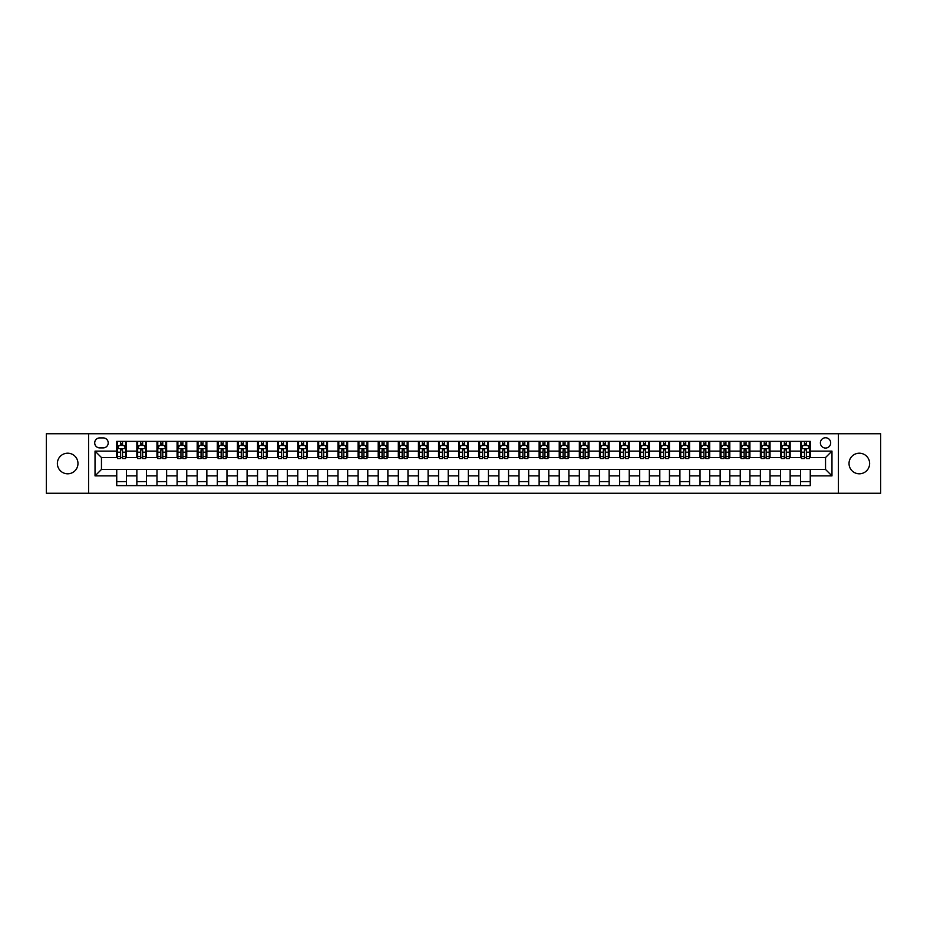 <?xml version="1.0" encoding="UTF-8"?>
<svg xmlns="http://www.w3.org/2000/svg" width="927" height="927" viewBox="0 0 927 927"><rect width="100%" height="100%" fill="white"/><g stroke="black" fill="none" stroke-linecap="round" stroke-linejoin="round"><path stroke-width="1.39" d="M859.329 453.199A10.301 10.301 0 0 0 849.028 463.5A10.301 10.301 0 0 0 859.329 473.801A10.301 10.301 0 0 0 869.63 463.5A10.301 10.301 0 0 0 859.329 453.199M67.671 453.199A10.301 10.301 0 0 0 57.37 463.5A10.301 10.301 0 0 0 67.671 473.801A10.301 10.301 0 0 0 77.972 463.5A10.301 10.301 0 0 0 67.671 453.199M825.54 437.753A5.145 5.145 0 0 0 820.395 442.909A5.145 5.145 0 0 0 825.54 448.054A5.145 5.145 0 0 0 830.685 442.909A5.145 5.145 0 0 0 825.54 437.753M838.414 493.268L880.65 493.268L880.65 433.732L838.414 433.732L838.414 493.268L88.586 493.268L88.586 433.732L46.35 433.732L46.35 493.268L88.586 493.268M99.687 447.892L103.233 447.892A4.983 4.983 0 0 0 108.216 442.909A4.983 4.983 0 0 0 103.233 437.915L99.687 437.915A4.983 4.983 0 0 0 94.705 442.909A4.983 4.983 0 0 0 99.687 447.892M838.414 433.732L88.586 433.732M116.744 475.887L95.029 475.887L95.029 451.113L116.744 451.113L116.744 457.544L101.46 457.544L101.46 469.456L116.744 469.456L116.744 485.621L810.256 485.621L810.256 469.456L825.54 469.456L825.54 457.544L810.256 457.544L810.256 451.113L831.971 451.113L831.971 475.887L810.256 475.887M810.256 451.113L810.256 441.379L116.744 441.379L116.744 451.113M800.604 441.379L800.604 457.544L801.403 457.544M804.462 457.544L806.397 457.544M809.445 457.544L810.256 457.544M800.604 457.544L789.341 457.544M780.488 441.379L780.488 457.544L781.287 457.544M784.346 457.544L786.281 457.544M780.488 457.544L769.225 457.544M760.372 441.379L760.372 457.544L761.171 457.544M764.23 457.544L766.166 457.544M760.372 457.544L749.109 457.544M740.256 441.379L740.256 457.544L741.067 457.544M744.126 457.544L746.05 457.544M740.256 457.544L728.993 457.544M720.152 441.379L720.152 457.544L720.951 457.544M724.01 457.544L725.934 457.544M720.152 457.544L708.877 457.544M700.036 441.379L700.036 457.544L700.835 457.544M703.894 457.544L705.829 457.544M700.036 457.544L688.773 457.544M679.92 441.379L679.92 457.544L680.719 457.544M683.778 457.544L685.713 457.544M679.92 457.544L668.657 457.544M659.804 441.379L659.804 457.544L660.615 457.544M663.662 457.544L665.598 457.544M659.804 457.544L648.541 457.544M639.688 441.379L639.688 457.544L640.499 457.544M643.558 457.544L645.482 457.544M639.688 457.544L628.425 457.544M619.584 441.379L619.584 457.544L620.383 457.544M623.442 457.544L625.377 457.544M619.584 457.544L608.321 457.544M599.468 441.379L599.468 457.544L600.267 457.544M603.326 457.544L605.261 457.544M599.468 457.544L588.205 457.544M579.352 441.379L579.352 457.544L580.163 457.544M583.21 457.544L585.146 457.544M579.352 457.544L568.089 457.544M559.236 441.379L559.236 457.544L560.047 457.544M563.106 457.544L565.03 457.544M559.236 457.544L547.973 457.544M539.132 441.379L539.132 457.544L539.931 457.544M542.99 457.544L544.914 457.544M539.132 457.544L527.857 457.544M519.016 441.379L519.016 457.544L519.815 457.544M522.874 457.544L524.809 457.544M519.016 457.544L507.753 457.544M498.9 441.379L498.9 457.544L499.699 457.544M502.758 457.544L504.694 457.544M498.9 457.544L487.637 457.544M478.784 441.379L478.784 457.544L479.595 457.544M482.643 457.544L484.578 457.544M478.784 457.544L467.521 457.544M458.668 441.379L458.668 457.544L459.479 457.544M462.538 457.544L464.462 457.544M458.668 457.544L447.405 457.544M438.564 441.379L438.564 457.544L439.363 457.544M442.422 457.544L444.357 457.544M438.564 457.544L427.301 457.544M418.448 441.379L418.448 457.544L419.247 457.544M422.306 457.544L424.242 457.544M418.448 457.544L407.185 457.544M398.332 441.379L398.332 457.544L399.143 457.544M402.191 457.544L404.126 457.544M398.332 457.544L387.069 457.544M378.216 441.379L378.216 457.544L379.027 457.544M382.086 457.544L384.01 457.544M378.216 457.544L366.953 457.544M358.112 441.379L358.112 457.544L358.911 457.544M361.97 457.544L363.894 457.544M358.112 457.544L346.837 457.544M337.996 441.379L337.996 457.544L338.795 457.544M341.854 457.544L343.79 457.544M337.996 457.544L326.733 457.544M317.88 441.379L317.88 457.544L318.679 457.544M321.739 457.544L323.674 457.544M317.88 457.544L306.617 457.544M297.764 441.379L297.764 457.544L298.575 457.544M301.623 457.544L303.558 457.544M297.764 457.544L286.501 457.544M277.648 441.379L277.648 457.544L278.459 457.544M281.518 457.544L283.442 457.544M277.648 457.544L266.385 457.544M257.544 441.379L257.544 457.544L258.343 457.544M261.402 457.544L263.338 457.544M257.544 457.544L246.281 457.544M237.428 441.379L237.428 457.544L238.227 457.544M241.287 457.544L243.222 457.544M237.428 457.544L226.165 457.544M217.312 441.379L217.312 457.544L218.123 457.544M221.171 457.544L223.106 457.544M217.312 457.544L206.049 457.544M197.196 441.379L197.196 457.544L198.007 457.544M201.066 457.544L202.99 457.544M197.196 457.544L185.933 457.544M177.092 441.379L177.092 457.544L177.891 457.544M180.95 457.544L182.874 457.544M177.092 457.544L165.829 457.544M156.976 441.379L156.976 457.544L157.775 457.544M160.835 457.544L162.77 457.544M156.976 457.544L145.713 457.544M136.86 441.379L136.86 457.544L137.659 457.544M140.719 457.544L142.654 457.544M136.86 457.544L125.597 457.544M116.744 457.544L117.555 457.544M120.603 457.544L122.538 457.544M116.744 469.456L126.396 469.456L126.396 485.621M810.256 469.456L126.396 469.456M126.396 441.379L126.396 457.544M116.744 445.4L117.555 445.4M120.603 445.4L122.538 445.4M125.597 445.4L126.396 445.4M116.744 481.6L126.396 481.6M136.86 469.456L136.86 485.621M146.512 441.379L146.512 457.544M136.86 445.4L137.659 445.4M140.719 445.4L142.654 445.4M145.713 445.4L146.512 445.4M146.512 469.456L146.512 485.621M136.86 481.6L146.512 481.6M156.976 469.456L156.976 485.621M166.628 469.456L166.628 485.621M156.976 481.6L166.628 481.6M166.628 441.379L166.628 457.544M156.976 445.4L157.775 445.4M160.835 445.4L162.77 445.4M165.829 445.4L166.628 445.4M177.092 469.456L177.092 485.621M186.744 469.456L186.744 485.621M177.092 481.6L186.744 481.6M186.744 441.379L186.744 457.544M177.092 445.4L177.891 445.4M180.95 445.4L182.874 445.4M185.933 445.4L186.744 445.4M197.196 469.456L197.196 485.621M206.848 469.456L206.848 485.621M197.196 481.6L206.848 481.6M206.848 441.379L206.848 457.544M197.196 445.4L198.007 445.4M201.066 445.4L202.99 445.4M206.049 445.4L206.848 445.4M217.312 469.456L217.312 485.621M226.964 469.456L226.964 485.621M217.312 481.6L226.964 481.6M226.964 441.379L226.964 457.544M217.312 445.4L218.123 445.4M221.171 445.4L223.106 445.4M226.165 445.4L226.964 445.4M237.428 469.456L237.428 485.621M247.08 469.456L247.08 485.621M237.428 481.6L247.08 481.6M247.08 441.379L247.08 457.544M237.428 445.4L238.227 445.4M241.287 445.4L243.222 445.4M246.281 445.4L247.08 445.4M257.544 469.456L257.544 485.621M267.196 469.456L267.196 485.621M257.544 481.6L267.196 481.6M267.196 441.379L267.196 457.544M257.544 445.4L258.343 445.4M261.402 445.4L263.338 445.4M266.385 445.4L267.196 445.4M277.648 469.456L277.648 485.621M287.312 469.456L287.312 485.621M277.648 481.6L287.312 481.6M287.312 441.379L287.312 457.544M277.648 445.4L278.459 445.4M281.518 445.4L283.442 445.4M286.501 445.4L287.312 445.4M297.764 469.456L297.764 485.621M307.416 469.456L307.416 485.621M297.764 481.6L307.416 481.6M307.416 441.379L307.416 457.544M297.764 445.4L298.575 445.4M301.623 445.4L303.558 445.4M306.617 445.4L307.416 445.4M317.88 469.456L317.88 485.621M327.532 469.456L327.532 485.621M317.88 481.6L327.532 481.6M327.532 441.379L327.532 457.544M317.88 445.4L318.679 445.4M321.739 445.4L323.674 445.4M326.733 445.4L327.532 445.4M337.996 469.456L337.996 485.621M347.648 469.456L347.648 485.621M337.996 481.6L347.648 481.6M347.648 441.379L347.648 457.544M337.996 445.4L338.795 445.4M341.854 445.4L343.79 445.4M346.837 445.4L347.648 445.4M358.112 469.456L358.112 485.621M367.764 469.456L367.764 485.621M358.112 481.6L367.764 481.6M367.764 441.379L367.764 457.544M358.112 445.4L358.911 445.4M361.97 445.4L363.894 445.4M366.953 445.4L367.764 445.4M378.216 469.456L378.216 485.621M387.868 469.456L387.868 485.621M378.216 481.6L387.868 481.6M387.868 441.379L387.868 457.544M378.216 445.4L379.027 445.4M382.086 445.4L384.01 445.4M387.069 445.4L387.868 445.4M398.332 469.456L398.332 485.621M407.984 469.456L407.984 485.621M398.332 481.6L407.984 481.6M407.984 441.379L407.984 457.544M398.332 445.4L399.143 445.4M402.191 445.4L404.126 445.4M407.185 445.4L407.984 445.4M418.448 469.456L418.448 485.621M428.1 469.456L428.1 485.621M418.448 481.6L428.1 481.6M428.1 441.379L428.1 457.544M418.448 445.4L419.247 445.4M422.306 445.4L424.242 445.4M427.301 445.4L428.1 445.4M438.564 469.456L438.564 485.621M448.216 469.456L448.216 485.621M438.564 481.6L448.216 481.6M448.216 441.379L448.216 457.544M438.564 445.4L439.363 445.4M442.422 445.4L444.357 445.4M447.405 445.4L448.216 445.4M458.668 469.456L458.668 485.621M468.332 469.456L468.332 485.621M458.668 481.6L468.332 481.6M468.332 441.379L468.332 457.544M458.668 445.4L459.479 445.4M462.538 445.4L464.462 445.4M467.521 445.4L468.332 445.4M478.784 469.456L478.784 485.621M488.436 469.456L488.436 485.621M478.784 481.6L488.436 481.6M488.436 441.379L488.436 457.544M478.784 445.4L479.595 445.4M482.643 445.4L484.578 445.4M487.637 445.4L488.436 445.4M498.9 469.456L498.9 485.621M508.552 469.456L508.552 485.621M498.9 481.6L508.552 481.6M508.552 441.379L508.552 457.544M498.9 445.4L499.699 445.4M502.758 445.4L504.694 445.4M507.753 445.4L508.552 445.4M519.016 469.456L519.016 485.621M528.668 469.456L528.668 485.621M519.016 481.6L528.668 481.6M528.668 441.379L528.668 457.544M519.016 445.4L519.815 445.4M522.874 445.4L524.809 445.4M527.857 445.4L528.668 445.4M539.132 469.456L539.132 485.621M548.784 469.456L548.784 485.621M539.132 481.6L548.784 481.6M548.784 441.379L548.784 457.544M539.132 445.4L539.931 445.4M542.99 445.4L544.914 445.4M547.973 445.4L548.784 445.4M559.236 469.456L559.236 485.621M568.888 469.456L568.888 485.621M559.236 481.6L568.888 481.6M568.888 441.379L568.888 457.544M559.236 445.4L560.047 445.4M563.106 445.4L565.03 445.4M568.089 445.4L568.888 445.4M579.352 469.456L579.352 485.621M589.004 469.456L589.004 485.621M579.352 481.6L589.004 481.6M589.004 441.379L589.004 457.544M579.352 445.4L580.163 445.4M583.21 445.4L585.146 445.4M588.205 445.4L589.004 445.4M599.468 469.456L599.468 485.621M609.12 469.456L609.12 485.621M599.468 481.6L609.12 481.6M609.12 441.379L609.12 457.544M599.468 445.4L600.267 445.4M603.326 445.4L605.261 445.4M608.321 445.4L609.12 445.4M619.584 469.456L619.584 485.621M629.236 469.456L629.236 485.621M619.584 481.6L629.236 481.6M629.236 441.379L629.236 457.544M619.584 445.4L620.383 445.4M623.442 445.4L625.377 445.4M628.425 445.4L629.236 445.4M639.688 469.456L639.688 485.621M649.352 469.456L649.352 485.621M639.688 481.6L649.352 481.6M649.352 441.379L649.352 457.544M639.688 445.4L640.499 445.4M643.558 445.4L645.482 445.4M648.541 445.4L649.352 445.4M659.804 469.456L659.804 485.621M669.456 469.456L669.456 485.621M659.804 481.6L669.456 481.6M669.456 441.379L669.456 457.544M659.804 445.4L660.615 445.4M663.662 445.4L665.598 445.4M668.657 445.4L669.456 445.4M679.92 469.456L679.92 485.621M689.572 469.456L689.572 485.621M679.92 481.6L689.572 481.6M689.572 441.379L689.572 457.544M679.92 445.4L680.719 445.4M683.778 445.4L685.713 445.4M688.773 445.4L689.572 445.4M700.036 469.456L700.036 485.621M709.688 469.456L709.688 485.621M700.036 481.6L709.688 481.6M709.688 441.379L709.688 457.544M700.036 445.4L700.835 445.4M703.894 445.4L705.829 445.4M708.877 445.4L709.688 445.4M720.152 469.456L720.152 485.621M729.804 469.456L729.804 485.621M720.152 481.6L729.804 481.6M729.804 441.379L729.804 457.544M720.152 445.4L720.951 445.4M724.01 445.4L725.934 445.4M728.993 445.4L729.804 445.4M740.256 469.456L740.256 485.621M749.908 469.456L749.908 485.621M740.256 481.6L749.908 481.6M749.908 441.379L749.908 457.544M740.256 445.4L741.067 445.4M744.126 445.4L746.05 445.4M749.109 445.4L749.908 445.4M760.372 469.456L760.372 485.621M770.024 469.456L770.024 485.621M760.372 481.6L770.024 481.6M770.024 441.379L770.024 457.544M760.372 445.4L761.171 445.4M764.23 445.4L766.166 445.4M769.225 445.4L770.024 445.4M780.488 469.456L780.488 485.621M790.14 469.456L790.14 485.621M780.488 481.6L790.14 481.6M790.14 441.379L790.14 457.544M780.488 445.4L781.287 445.4M784.346 445.4L786.281 445.4M789.341 445.4L790.14 445.4M800.604 469.456L800.604 485.621M800.604 481.6L810.256 481.6M800.604 445.4L801.403 445.4M804.462 445.4L806.397 445.4M809.445 445.4L810.256 445.4M101.46 457.544L95.029 451.113M101.46 469.456L95.029 475.887M831.971 451.113L825.54 457.544M831.971 475.887L825.54 469.456M122.538 443.465L120.603 443.465M125.597 456.49L122.538 456.49L122.538 458.517L125.597 458.517L125.597 448.691L123.986 445.481L119.166 445.481L117.555 448.691L117.555 458.517L120.603 458.517L120.603 456.49L117.555 456.49M117.555 448.691L117.555 441.379M125.597 448.691L125.597 441.379M120.603 445.481L120.603 441.379M122.538 441.379L122.538 445.481M122.538 456.49L122.538 449.908L120.603 449.908L120.603 456.49M142.654 443.465L140.719 443.465M145.713 456.49L142.654 456.49L142.654 458.517L145.713 458.517L145.713 448.691L144.102 445.481L139.27 445.481L137.659 448.691L137.659 458.517L140.719 458.517L140.719 456.49L137.659 456.49M137.659 448.691L137.659 441.379M145.713 448.691L145.713 441.379M140.719 445.481L140.719 441.379M142.654 441.379L142.654 445.481M142.654 456.49L142.654 449.908L140.719 449.908L140.719 456.49M162.77 443.465L160.835 443.465M165.829 456.49L162.77 456.49L162.77 458.517L165.829 458.517L165.829 448.691L164.218 445.481L159.386 445.481L157.775 448.691L157.775 458.517L160.835 458.517L160.835 456.49L157.775 456.49M157.775 448.691L157.775 441.379M165.829 448.691L165.829 441.379M160.835 445.481L160.835 441.379M162.77 441.379L162.77 445.481M162.77 456.49L162.77 449.908L160.835 449.908L160.835 456.49M182.874 443.465L180.95 443.465M185.933 456.49L182.874 456.49L182.874 458.517L185.933 458.517L185.933 448.691L184.322 445.481L179.502 445.481L177.891 448.691L177.891 458.517L180.95 458.517L180.95 456.49L177.891 456.49M177.891 448.691L177.891 441.379M185.933 448.691L185.933 441.379M180.95 445.481L180.95 441.379M182.874 441.379L182.874 445.481M182.874 456.49L182.874 449.908L180.95 449.908L180.95 456.49M202.99 443.465L201.066 443.465M206.049 456.49L202.99 456.49L202.99 458.517L206.049 458.517L206.049 448.691L204.438 445.481L199.618 445.481L198.007 448.691L198.007 458.517L201.066 458.517L201.066 456.49L198.007 456.49M198.007 448.691L198.007 441.379M206.049 448.691L206.049 441.379M201.066 445.481L201.066 441.379M202.99 441.379L202.99 445.481M202.99 456.49L202.99 449.908L201.066 449.908L201.066 456.49M223.106 443.465L221.171 443.465M226.165 456.49L223.106 456.49L223.106 458.517L226.165 458.517L226.165 448.691L224.554 445.481L219.722 445.481L218.123 448.691L218.123 458.517L221.171 458.517L221.171 456.49L218.123 456.49M218.123 448.691L218.123 441.379M226.165 448.691L226.165 441.379M221.171 445.481L221.171 441.379M223.106 441.379L223.106 445.481M223.106 456.49L223.106 449.908L221.171 449.908L221.171 456.49M243.222 443.465L241.287 443.465M246.281 456.49L243.222 456.49L243.222 458.517L246.281 458.517L246.281 448.691L244.67 445.481L239.838 445.481L238.227 448.691L238.227 458.517L241.287 458.517L241.287 456.49L238.227 456.49M238.227 448.691L238.227 441.379M246.281 448.691L246.281 441.379M241.287 445.481L241.287 441.379M243.222 441.379L243.222 445.481M243.222 456.49L243.222 449.908L241.287 449.908L241.287 456.49M263.338 443.465L261.402 443.465M266.385 456.49L263.338 456.49L263.338 458.517L266.385 458.517L266.385 448.691L264.786 445.481L259.954 445.481L258.343 448.691L258.343 458.517L261.402 458.517L261.402 456.49L258.343 456.49M258.343 448.691L258.343 441.379M266.385 448.691L266.385 441.379M261.402 445.481L261.402 441.379M263.338 441.379L263.338 445.481M263.338 456.49L263.338 449.908L261.402 449.908L261.402 456.49M283.442 443.465L281.518 443.465M286.501 456.49L283.442 456.49L283.442 458.517L286.501 458.517L286.501 448.691L284.89 445.481L280.07 445.481L278.459 448.691L278.459 458.517L281.518 458.517L281.518 456.49L278.459 456.49M278.459 448.691L278.459 441.379M286.501 448.691L286.501 441.379M281.518 445.481L281.518 441.379M283.442 441.379L283.442 445.481M283.442 456.49L283.442 449.908L281.518 449.908L281.518 456.49M303.558 443.465L301.623 443.465M306.617 456.49L303.558 456.49L303.558 458.517L306.617 458.517L306.617 448.691L305.006 445.481L300.174 445.481L298.575 448.691L298.575 458.517L301.623 458.517L301.623 456.49L298.575 456.49M298.575 448.691L298.575 441.379M306.617 448.691L306.617 441.379M301.623 445.481L301.623 441.379M303.558 441.379L303.558 445.481M303.558 456.49L303.558 449.908L301.623 449.908L301.623 456.49M323.674 443.465L321.739 443.465M326.733 456.49L323.674 456.49L323.674 458.517L326.733 458.517L326.733 448.691L325.122 445.481L320.29 445.481L318.679 448.691L318.679 458.517L321.739 458.517L321.739 456.49L318.679 456.49M318.679 448.691L318.679 441.379M326.733 448.691L326.733 441.379M321.739 445.481L321.739 441.379M323.674 441.379L323.674 445.481M323.674 456.49L323.674 449.908L321.739 449.908L321.739 456.49M343.79 443.465L341.854 443.465M346.837 456.49L343.79 456.49L343.79 458.517L346.837 458.517L346.837 448.691L345.238 445.481L340.406 445.481L338.795 448.691L338.795 458.517L341.854 458.517L341.854 456.49L338.795 456.49M338.795 448.691L338.795 441.379M346.837 448.691L346.837 441.379M341.854 445.481L341.854 441.379M343.79 441.379L343.79 445.481M343.79 456.49L343.79 449.908L341.854 449.908L341.854 456.49M363.894 443.465L361.97 443.465M366.953 456.49L363.894 456.49L363.894 458.517L366.953 458.517L366.953 448.691L365.342 445.481L360.522 445.481L358.911 448.691L358.911 458.517L361.97 458.517L361.97 456.49L358.911 456.49M358.911 448.691L358.911 441.379M366.953 448.691L366.953 441.379M361.97 445.481L361.97 441.379M363.894 441.379L363.894 445.481M363.894 456.49L363.894 449.908L361.97 449.908L361.97 456.49M384.01 443.465L382.086 443.465M387.069 456.49L384.01 456.49L384.01 458.517L387.069 458.517L387.069 448.691L385.458 445.481L380.638 445.481L379.027 448.691L379.027 458.517L382.086 458.517L382.086 456.49L379.027 456.49M379.027 448.691L379.027 441.379M387.069 448.691L387.069 441.379M382.086 445.481L382.086 441.379M384.01 441.379L384.01 445.481M384.01 456.49L384.01 449.908L382.086 449.908L382.086 456.49M404.126 443.465L402.191 443.465M407.185 456.49L404.126 456.49L404.126 458.517L407.185 458.517L407.185 448.691L405.574 445.481L400.742 445.481L399.143 448.691L399.143 458.517L402.191 458.517L402.191 456.49L399.143 456.49M399.143 448.691L399.143 441.379M407.185 448.691L407.185 441.379M402.191 445.481L402.191 441.379M404.126 441.379L404.126 445.481M404.126 456.49L404.126 449.908L402.191 449.908L402.191 456.49M424.242 443.465L422.306 443.465M427.301 456.49L424.242 456.49L424.242 458.517L427.301 458.517L427.301 448.691L425.69 445.481L420.858 445.481L419.247 448.691L419.247 458.517L422.306 458.517L422.306 456.49L419.247 456.49M419.247 448.691L419.247 441.379M427.301 448.691L427.301 441.379M422.306 445.481L422.306 441.379M424.242 441.379L424.242 445.481M424.242 456.49L424.242 449.908L422.306 449.908L422.306 456.49M444.357 443.465L442.422 443.465M447.405 456.49L444.357 456.49L444.357 458.517L447.405 458.517L447.405 448.691L445.806 445.481L440.974 445.481L439.363 448.691L439.363 458.517L442.422 458.517L442.422 456.49L439.363 456.49M439.363 448.691L439.363 441.379M447.405 448.691L447.405 441.379M442.422 445.481L442.422 441.379M444.357 441.379L444.357 445.481M444.357 456.49L444.357 449.908L442.422 449.908L442.422 456.49M464.462 443.465L462.538 443.465M467.521 456.49L464.462 456.49L464.462 458.517L467.521 458.517L467.521 448.691L465.91 445.481L461.09 445.481L459.479 448.691L459.479 458.517L462.538 458.517L462.538 456.49L459.479 456.49M459.479 448.691L459.479 441.379M467.521 448.691L467.521 441.379M462.538 445.481L462.538 441.379M464.462 441.379L464.462 445.481M464.462 456.49L464.462 449.908L462.538 449.908L462.538 456.49M484.578 443.465L482.643 443.465M487.637 456.49L484.578 456.49L484.578 458.517L487.637 458.517L487.637 448.691L486.026 445.481L481.194 445.481L479.595 448.691L479.595 458.517L482.643 458.517L482.643 456.49L479.595 456.49M479.595 448.691L479.595 441.379M487.637 448.691L487.637 441.379M482.643 445.481L482.643 441.379M484.578 441.379L484.578 445.481M484.578 456.49L484.578 449.908L482.643 449.908L482.643 456.49M504.694 443.465L502.758 443.465M507.753 456.49L504.694 456.49L504.694 458.517L507.753 458.517L507.753 448.691L506.142 445.481L501.31 445.481L499.699 448.691L499.699 458.517L502.758 458.517L502.758 456.49L499.699 456.49M499.699 448.691L499.699 441.379M507.753 448.691L507.753 441.379M502.758 445.481L502.758 441.379M504.694 441.379L504.694 445.481M504.694 456.49L504.694 449.908L502.758 449.908L502.758 456.49M524.809 443.465L522.874 443.465M527.857 456.49L524.809 456.49L524.809 458.517L527.857 458.517L527.857 448.691L526.258 445.481L521.426 445.481L519.815 448.691L519.815 458.517L522.874 458.517L522.874 456.49L519.815 456.49M519.815 448.691L519.815 441.379M527.857 448.691L527.857 441.379M522.874 445.481L522.874 441.379M524.809 441.379L524.809 445.481M524.809 456.49L524.809 449.908L522.874 449.908L522.874 456.49M544.914 443.465L542.99 443.465M547.973 456.49L544.914 456.49L544.914 458.517L547.973 458.517L547.973 448.691L546.362 445.481L541.542 445.481L539.931 448.691L539.931 458.517L542.99 458.517L542.99 456.49L539.931 456.49M539.931 448.691L539.931 441.379M547.973 448.691L547.973 441.379M542.99 445.481L542.99 441.379M544.914 441.379L544.914 445.481M544.914 456.49L544.914 449.908L542.99 449.908L542.99 456.49M565.03 443.465L563.106 443.465M568.089 456.49L565.03 456.49L565.03 458.517L568.089 458.517L568.089 448.691L566.478 445.481L561.658 445.481L560.047 448.691L560.047 458.517L563.106 458.517L563.106 456.49L560.047 456.49M560.047 448.691L560.047 441.379M568.089 448.691L568.089 441.379M563.106 445.481L563.106 441.379M565.03 441.379L565.03 445.481M565.03 456.49L565.03 449.908L563.106 449.908L563.106 456.49M585.146 443.465L583.21 443.465M588.205 456.49L585.146 456.49L585.146 458.517L588.205 458.517L588.205 448.691L586.594 445.481L581.762 445.481L580.163 448.691L580.163 458.517L583.21 458.517L583.21 456.49L580.163 456.49M580.163 448.691L580.163 441.379M588.205 448.691L588.205 441.379M583.21 445.481L583.21 441.379M585.146 441.379L585.146 445.481M585.146 456.49L585.146 449.908L583.21 449.908L583.21 456.49M605.261 443.465L603.326 443.465M608.321 456.49L605.261 456.49L605.261 458.517L608.321 458.517L608.321 448.691L606.71 445.481L601.878 445.481L600.267 448.691L600.267 458.517L603.326 458.517L603.326 456.49L600.267 456.49M600.267 448.691L600.267 441.379M608.321 448.691L608.321 441.379M603.326 445.481L603.326 441.379M605.261 441.379L605.261 445.481M605.261 456.49L605.261 449.908L603.326 449.908L603.326 456.49M625.377 443.465L623.442 443.465M628.425 456.49L625.377 456.49L625.377 458.517L628.425 458.517L628.425 448.691L626.826 445.481L621.994 445.481L620.383 448.691L620.383 458.517L623.442 458.517L623.442 456.49L620.383 456.49M620.383 448.691L620.383 441.379M628.425 448.691L628.425 441.379M623.442 445.481L623.442 441.379M625.377 441.379L625.377 445.481M625.377 456.49L625.377 449.908L623.442 449.908L623.442 456.49M645.482 443.465L643.558 443.465M648.541 456.49L645.482 456.49L645.482 458.517L648.541 458.517L648.541 448.691L646.93 445.481L642.11 445.481L640.499 448.691L640.499 458.517L643.558 458.517L643.558 456.49L640.499 456.49M640.499 448.691L640.499 441.379M648.541 448.691L648.541 441.379M643.558 445.481L643.558 441.379M645.482 441.379L645.482 445.481M645.482 456.49L645.482 449.908L643.558 449.908L643.558 456.49M665.598 443.465L663.662 443.465M668.657 456.49L665.598 456.49L665.598 458.517L668.657 458.517L668.657 448.691L667.046 445.481L662.214 445.481L660.615 448.691L660.615 458.517L663.662 458.517L663.662 456.49L660.615 456.49M660.615 448.691L660.615 441.379M668.657 448.691L668.657 441.379M663.662 445.481L663.662 441.379M665.598 441.379L665.598 445.481M665.598 456.49L665.598 449.908L663.662 449.908L663.662 456.49M685.713 443.465L683.778 443.465M688.773 456.49L685.713 456.49L685.713 458.517L688.773 458.517L688.773 448.691L687.162 445.481L682.33 445.481L680.719 448.691L680.719 458.517L683.778 458.517L683.778 456.49L680.719 456.49M680.719 448.691L680.719 441.379M688.773 448.691L688.773 441.379M683.778 445.481L683.778 441.379M685.713 441.379L685.713 445.481M685.713 456.49L685.713 449.908L683.778 449.908L683.778 456.49M705.829 443.465L703.894 443.465M708.877 456.49L705.829 456.49L705.829 458.517L708.877 458.517L708.877 448.691L707.278 445.481L702.446 445.481L700.835 448.691L700.835 458.517L703.894 458.517L703.894 456.49L700.835 456.49M700.835 448.691L700.835 441.379M708.877 448.691L708.877 441.379M703.894 445.481L703.894 441.379M705.829 441.379L705.829 445.481M705.829 456.49L705.829 449.908L703.894 449.908L703.894 456.49M725.934 443.465L724.01 443.465M728.993 456.49L725.934 456.49L725.934 458.517L728.993 458.517L728.993 448.691L727.382 445.481L722.562 445.481L720.951 448.691L720.951 458.517L724.01 458.517L724.01 456.49L720.951 456.49M720.951 448.691L720.951 441.379M728.993 448.691L728.993 441.379M724.01 445.481L724.01 441.379M725.934 441.379L725.934 445.481M725.934 456.49L725.934 449.908L724.01 449.908L724.01 456.49M746.05 443.465L744.126 443.465M749.109 456.49L746.05 456.49L746.05 458.517L749.109 458.517L749.109 448.691L747.498 445.481L742.678 445.481L741.067 448.691L741.067 458.517L744.126 458.517L744.126 456.49L741.067 456.49M741.067 448.691L741.067 441.379M749.109 448.691L749.109 441.379M744.126 445.481L744.126 441.379M746.05 441.379L746.05 445.481M746.05 456.49L746.05 449.908L744.126 449.908L744.126 456.49M766.166 443.465L764.23 443.465M769.225 456.49L766.166 456.49L766.166 458.517L769.225 458.517L769.225 448.691L767.614 445.481L762.782 445.481L761.171 448.691L761.171 458.517L764.23 458.517L764.23 456.49L761.171 456.49M761.171 448.691L761.171 441.379M769.225 448.691L769.225 441.379M764.23 445.481L764.23 441.379M766.166 441.379L766.166 445.481M766.166 456.49L766.166 449.908L764.23 449.908L764.23 456.49M786.281 443.465L784.346 443.465M789.341 456.49L786.281 456.49L786.281 458.517L789.341 458.517L789.341 448.691L787.73 445.481L782.898 445.481L781.287 448.691L781.287 458.517L784.346 458.517L784.346 456.49L781.287 456.49M781.287 448.691L781.287 441.379M789.341 448.691L789.341 441.379M784.346 445.481L784.346 441.379M786.281 441.379L786.281 445.481M786.281 456.49L786.281 449.908L784.346 449.908L784.346 456.49M806.397 443.465L804.462 443.465M809.445 456.49L806.397 456.49L806.397 458.517L809.445 458.517L809.445 448.691L807.834 445.481L803.014 445.481L801.403 448.691L801.403 458.517L804.462 458.517L804.462 456.49L801.403 456.49M801.403 448.691L801.403 441.379M809.445 448.691L809.445 441.379M804.462 445.481L804.462 441.379M806.397 441.379L806.397 445.481M806.397 456.49L806.397 449.908L804.462 449.908L804.462 456.49M136.86 475.887L126.396 475.887M136.86 451.113L126.396 451.113M156.976 451.113L146.512 451.113M156.976 475.887L146.512 475.887M177.092 451.113L166.628 451.113M177.092 475.887L166.628 475.887M197.196 451.113L186.744 451.113M197.196 475.887L186.744 475.887M217.312 451.113L206.848 451.113M217.312 475.887L206.848 475.887M237.428 451.113L226.964 451.113M237.428 475.887L226.964 475.887M257.544 451.113L247.08 451.113M257.544 475.887L247.08 475.887M277.648 451.113L267.196 451.113M277.648 475.887L267.196 475.887M297.764 451.113L287.312 451.113M297.764 475.887L287.312 475.887M317.88 451.113L307.416 451.113M317.88 475.887L307.416 475.887M337.996 451.113L327.532 451.113M337.996 475.887L327.532 475.887M358.112 451.113L347.648 451.113M358.112 475.887L347.648 475.887M378.216 451.113L367.764 451.113M378.216 475.887L367.764 475.887M398.332 451.113L387.868 451.113M398.332 475.887L387.868 475.887M418.448 451.113L407.984 451.113M418.448 475.887L407.984 475.887M438.564 451.113L428.1 451.113M438.564 475.887L428.1 475.887M458.668 451.113L448.216 451.113M458.668 475.887L448.216 475.887M478.784 451.113L468.332 451.113M478.784 475.887L468.332 475.887M498.9 451.113L488.436 451.113M498.9 475.887L488.436 475.887M519.016 451.113L508.552 451.113M519.016 475.887L508.552 475.887M539.132 451.113L528.668 451.113M539.132 475.887L528.668 475.887M559.236 451.113L548.784 451.113M559.236 475.887L548.784 475.887M579.352 451.113L568.888 451.113M579.352 475.887L568.888 475.887M599.468 451.113L589.004 451.113M599.468 475.887L589.004 475.887M619.584 451.113L609.12 451.113M619.584 475.887L609.12 475.887M639.688 451.113L629.236 451.113M639.688 475.887L629.236 475.887M659.804 451.113L649.352 451.113M659.804 475.887L649.352 475.887M679.92 451.113L669.456 451.113M679.92 475.887L669.456 475.887M700.036 451.113L689.572 451.113M700.036 475.887L689.572 475.887M720.152 451.113L709.688 451.113M720.152 475.887L709.688 475.887M740.256 451.113L729.804 451.113M740.256 475.887L729.804 475.887M760.372 451.113L749.908 451.113M760.372 475.887L749.908 475.887M780.488 451.113L770.024 451.113M780.488 475.887L770.024 475.887M800.604 451.113L790.14 451.113M800.604 475.887L790.14 475.887M125.551 448.622L117.59 448.622M117.555 445.667L119.062 445.667M124.079 445.667L125.597 445.667M120.603 452.179L117.555 452.179M125.597 452.179L122.538 452.179M122.538 444.497L120.603 444.497M145.666 448.622L137.706 448.622M137.659 445.667L139.177 445.667M144.195 445.667L145.713 445.667M140.719 452.179L137.659 452.179M145.713 452.179L142.654 452.179M142.654 444.497L140.719 444.497M165.782 448.622L157.822 448.622M157.775 445.667L159.293 445.667M164.311 445.667L165.829 445.667M160.835 452.179L157.775 452.179M165.829 452.179L162.77 452.179M162.77 444.497L160.835 444.497M185.898 448.622L177.926 448.622M177.891 445.667L179.409 445.667M184.427 445.667L185.933 445.667M180.95 452.179L177.891 452.179M185.933 452.179L182.874 452.179M182.874 444.497L180.95 444.497M206.014 448.622L198.042 448.622M198.007 445.667L199.514 445.667M204.543 445.667L206.049 445.667M201.066 452.179L198.007 452.179M206.049 452.179L202.99 452.179M202.99 444.497L201.066 444.497M226.118 448.622L218.158 448.622M218.123 445.667L219.629 445.667M224.647 445.667L226.165 445.667M221.171 452.179L218.123 452.179M226.165 452.179L223.106 452.179M223.106 444.497L221.171 444.497M246.234 448.622L238.274 448.622M238.227 445.667L239.745 445.667M244.763 445.667L246.281 445.667M241.287 452.179L238.227 452.179M246.281 452.179L243.222 452.179M243.222 444.497L241.287 444.497M266.35 448.622L258.39 448.622M258.343 445.667L259.861 445.667M264.879 445.667L266.385 445.667M261.402 452.179L258.343 452.179M266.385 452.179L263.338 452.179M263.338 444.497L261.402 444.497M286.466 448.622L278.494 448.622M278.459 445.667L279.966 445.667M284.995 445.667L286.501 445.667M281.518 452.179L278.459 452.179M286.501 452.179L283.442 452.179M283.442 444.497L281.518 444.497M306.57 448.622L298.61 448.622M298.575 445.667L300.081 445.667M305.099 445.667L306.617 445.667M301.623 452.179L298.575 452.179M306.617 452.179L303.558 452.179M303.558 444.497L301.623 444.497M326.686 448.622L318.726 448.622M318.679 445.667L320.197 445.667M325.215 445.667L326.733 445.667M321.739 452.179L318.679 452.179M326.733 452.179L323.674 452.179M323.674 444.497L321.739 444.497M346.802 448.622L338.842 448.622M338.795 445.667L340.313 445.667M345.331 445.667L346.837 445.667M341.854 452.179L338.795 452.179M346.837 452.179L343.79 452.179M343.79 444.497L341.854 444.497M366.918 448.622L358.946 448.622M358.911 445.667L360.418 445.667M365.447 445.667L366.953 445.667M361.97 452.179L358.911 452.179M366.953 452.179L363.894 452.179M363.894 444.497L361.97 444.497M387.034 448.622L379.062 448.622M379.027 445.667L380.533 445.667M385.562 445.667L387.069 445.667M382.086 452.179L379.027 452.179M387.069 452.179L384.01 452.179M384.01 444.497L382.086 444.497M407.138 448.622L399.178 448.622M399.143 445.667L400.649 445.667M405.667 445.667L407.185 445.667M402.191 452.179L399.143 452.179M407.185 452.179L404.126 452.179M404.126 444.497L402.191 444.497M427.254 448.622L419.294 448.622M419.247 445.667L420.765 445.667M425.783 445.667L427.301 445.667M422.306 452.179L419.247 452.179M427.301 452.179L424.242 452.179M424.242 444.497L422.306 444.497M447.37 448.622L439.41 448.622M439.363 445.667L440.881 445.667M445.899 445.667L447.405 445.667M442.422 452.179L439.363 452.179M447.405 452.179L444.357 452.179M444.357 444.497L442.422 444.497M467.486 448.622L459.514 448.622M459.479 445.667L460.986 445.667M466.014 445.667L467.521 445.667M462.538 452.179L459.479 452.179M467.521 452.179L464.462 452.179M464.462 444.497L462.538 444.497M487.59 448.622L479.63 448.622M479.595 445.667L481.101 445.667M486.119 445.667L487.637 445.667M482.643 452.179L479.595 452.179M487.637 452.179L484.578 452.179M484.578 444.497L482.643 444.497M507.706 448.622L499.746 448.622M499.699 445.667L501.217 445.667M506.235 445.667L507.753 445.667M502.758 452.179L499.699 452.179M507.753 452.179L504.694 452.179M504.694 444.497L502.758 444.497M527.822 448.622L519.862 448.622M519.815 445.667L521.333 445.667M526.351 445.667L527.857 445.667M522.874 452.179L519.815 452.179M527.857 452.179L524.809 452.179M524.809 444.497L522.874 444.497M547.938 448.622L539.966 448.622M539.931 445.667L541.438 445.667M546.466 445.667L547.973 445.667M542.99 452.179L539.931 452.179M547.973 452.179L544.914 452.179M544.914 444.497L542.99 444.497M568.054 448.622L560.082 448.622M560.047 445.667L561.553 445.667M566.582 445.667L568.089 445.667M563.106 452.179L560.047 452.179M568.089 452.179L565.03 452.179M565.03 444.497L563.106 444.497M588.158 448.622L580.198 448.622M580.163 445.667L581.669 445.667M586.687 445.667L588.205 445.667M583.21 452.179L580.163 452.179M588.205 452.179L585.146 452.179M585.146 444.497L583.21 444.497M608.274 448.622L600.314 448.622M600.267 445.667L601.785 445.667M606.803 445.667L608.321 445.667M603.326 452.179L600.267 452.179M608.321 452.179L605.261 452.179M605.261 444.497L603.326 444.497M628.39 448.622L620.43 448.622M620.383 445.667L621.901 445.667M626.919 445.667L628.425 445.667M623.442 452.179L620.383 452.179M628.425 452.179L625.377 452.179M625.377 444.497L623.442 444.497M648.506 448.622L640.534 448.622M640.499 445.667L642.005 445.667M647.034 445.667L648.541 445.667M643.558 452.179L640.499 452.179M648.541 452.179L645.482 452.179M645.482 444.497L643.558 444.497M668.61 448.622L660.65 448.622M660.615 445.667L662.121 445.667M667.139 445.667L668.657 445.667M663.662 452.179L660.615 452.179M668.657 452.179L665.598 452.179M665.598 444.497L663.662 444.497M688.726 448.622L680.766 448.622M680.719 445.667L682.237 445.667M687.255 445.667L688.773 445.667M683.778 452.179L680.719 452.179M688.773 452.179L685.713 452.179M685.713 444.497L683.778 444.497M708.842 448.622L700.882 448.622M700.835 445.667L702.353 445.667M707.371 445.667L708.877 445.667M703.894 452.179L700.835 452.179M708.877 452.179L705.829 452.179M705.829 444.497L703.894 444.497M728.958 448.622L720.986 448.622M720.951 445.667L722.457 445.667M727.486 445.667L728.993 445.667M724.01 452.179L720.951 452.179M728.993 452.179L725.934 452.179M725.934 444.497L724.01 444.497M749.074 448.622L741.102 448.622M741.067 445.667L742.573 445.667M747.591 445.667L749.109 445.667M744.126 452.179L741.067 452.179M749.109 452.179L746.05 452.179M746.05 444.497L744.126 444.497M769.178 448.622L761.218 448.622M761.171 445.667L762.689 445.667M767.707 445.667L769.225 445.667M764.23 452.179L761.171 452.179M769.225 452.179L766.166 452.179M766.166 444.497L764.23 444.497M789.294 448.622L781.334 448.622M781.287 445.667L782.805 445.667M787.823 445.667L789.341 445.667M784.346 452.179L781.287 452.179M789.341 452.179L786.281 452.179M786.281 444.497L784.346 444.497M809.41 448.622L801.449 448.622M801.403 445.667L802.921 445.667M807.938 445.667L809.445 445.667M804.462 452.179L801.403 452.179M809.445 452.179L806.397 452.179M806.397 444.497L804.462 444.497"/></g></svg>

